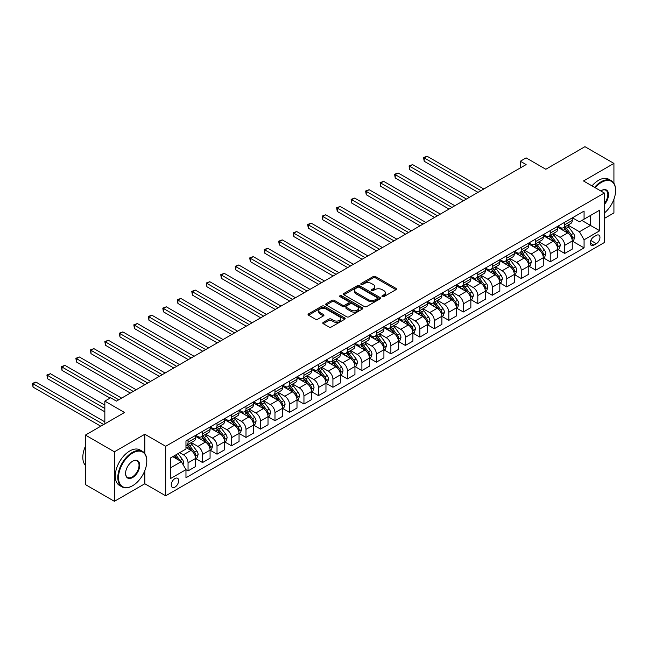 <?xml version="1.0" encoding="UTF-8"?>
<svg xmlns="http://www.w3.org/2000/svg" width="648" height="648" viewBox="0 0 648 648"><rect width="100%" height="100%" fill="white"/><g stroke="black" fill="none" stroke-linecap="round" stroke-linejoin="round"><path stroke-width="0.97" d="M382.271 296.654A1.126 0.648 0 0 0 383.867 296.654L395.952 289.672A1.612 0.931 0 0 0 396.422 289.016A1.612 0.931 0 0 0 395.952 288.36L375.476 276.534A1.612 0.931 0 0 0 373.199 276.534L361.114 283.516A1.126 0.648 0 0 0 360.782 283.978A1.126 0.648 0 0 0 361.114 284.432A1.126 0.648 0 0 0 362.702 284.432L364.265 283.532A5.152 2.973 0 0 1 371.547 283.532L373.256 284.521A5.152 2.973 0 0 1 374.763 286.619A5.152 2.973 0 0 1 373.256 288.725L371.693 289.624A1.126 0.648 0 0 0 371.361 290.085A1.126 0.648 0 0 0 371.693 290.547A1.126 0.648 0 0 0 373.28 290.547L374.852 289.64A5.152 2.973 0 0 1 382.126 289.64L383.835 290.628A5.152 2.973 0 0 1 385.341 292.726A5.152 2.973 0 0 1 383.835 294.832L382.271 295.731A1.126 0.648 0 0 0 381.939 296.193A1.126 0.648 0 0 0 382.271 296.654L382.271 295.731M174.952 487.102A5.249 3.029 120 0 0 178.378 482.476A5.249 3.029 120 0 0 177.576 478.273A5.249 3.029 120 0 0 174.952 478.54A5.249 3.029 120 0 0 171.526 483.157A5.249 3.029 120 0 0 172.336 487.361A5.249 3.029 120 0 0 174.952 487.102M323.255 322.38A1.612 0.931 0 0 0 322.785 323.036A1.612 0.931 0 0 0 323.255 323.692L329.006 327.013A1.612 0.931 0 0 0 331.274 327.013L344.704 319.262A1.612 0.931 0 0 0 345.173 318.605A1.612 0.931 0 0 0 344.704 317.949L324.227 306.123A1.612 0.931 0 0 0 321.951 306.123L308.529 313.875A1.612 0.931 0 0 0 308.051 314.531A1.612 0.931 0 0 0 308.529 315.187L315.463 319.197A1.612 0.931 0 0 0 317.739 319.197L323.482 315.876A1.612 0.931 0 0 0 323.959 315.22A1.612 0.931 0 0 0 323.482 314.564L320.047 312.579A4.301 2.487 0 0 1 318.784 310.821A4.301 2.487 0 0 1 321.44 308.529A4.301 2.487 0 0 1 326.13 309.064L339.609 316.848A4.301 2.487 0 0 1 340.872 318.605A4.301 2.487 0 0 1 338.216 320.898A4.301 2.487 0 0 1 333.526 320.363L331.274 319.067A1.612 0.931 0 0 0 329.006 319.067L323.255 322.38L323.255 323.692M613.923 183.287L613.923 163.409L584.942 146.683L545.827 169.266L526.127 157.885L520.328 161.231L526.127 164.576L116.429 401.12L110.63 397.775L104.838 401.12L104.838 423.865M144.82 453.519L144.82 434.241L114.396 451.802L85.423 435.075L124.538 412.493L104.838 401.12M144.82 434.241L165.686 446.286L604.357 193.015L604.357 242.53L165.686 495.801L165.686 446.286M613.923 163.409L583.5 180.97L604.357 193.015M364.379 306.585A1.612 0.931 0 0 0 366.655 306.585L380.084 298.833A1.612 0.931 0 0 0 380.554 298.177A1.612 0.931 0 0 0 380.084 297.521L359.608 285.703A1.612 0.931 0 0 0 357.332 285.703L343.902 293.447A1.612 0.931 0 0 0 343.432 294.103A1.612 0.931 0 0 0 343.902 294.767L364.379 306.585M340.427 296.897A1.126 0.648 0 0 1 341.577 297.051L341.577 295.715L362.394 307.735A1.612 0.931 0 0 1 362.864 308.391A1.612 0.931 0 0 1 362.394 309.047L348.964 316.799A1.612 0.931 0 0 1 346.696 316.799L326.211 304.973L326.211 303.661A1.612 0.931 0 0 0 325.742 304.317A1.612 0.931 0 0 0 326.211 304.973M326.211 303.661L331.962 300.348A1.612 0.931 0 0 1 334.238 300.348L342.541 305.143A1.612 0.931 0 0 0 344.817 305.143L348.624 302.94A1.612 0.931 0 0 0 349.094 302.284A1.612 0.931 0 0 0 348.624 301.628L339.981 296.638A1.126 0.648 0 0 1 339.649 296.176A1.126 0.648 0 0 1 340.346 295.577A1.126 0.648 0 0 1 341.577 295.715M114.396 451.802L114.396 501.317L85.423 484.591L85.423 435.075M604.357 218.441L613.923 212.925L613.923 199.236M596.363 235.37L593.811 236.844A5.079 2.932 120 0 0 590.49 241.323A5.079 2.932 120 0 0 591.268 245.398A5.079 2.932 120 0 0 593.811 245.147L596.363 243.672A5.079 2.932 120 0 0 599.684 239.193A5.079 2.932 120 0 0 598.898 235.119A5.079 2.932 120 0 0 596.363 235.37M572.427 217.809L579.442 221.859L584.075 219.178L584.075 211.086L185.968 440.932L185.968 449.024L170.319 458.063L170.319 478.67L185.968 469.638L185.968 477.73L584.075 247.884L584.075 239.792L579.442 231.757L567.915 225.107M584.075 219.178L599.724 210.146L599.724 230.753L584.075 239.792M114.396 501.317L144.82 483.756L165.686 495.801M520.328 161.231L520.328 167.921M581.872 220.45L590.45 225.407L590.45 215.501L599.724 210.146M579.442 231.757L590.45 225.407L599.724 230.753M170.319 467.961L181.327 461.611L172.749 456.654M185.968 469.703L188.05 470.91L188.05 462.81A6.553 3.783 -120 0 0 183.416 454.783L179.707 452.644M188.05 470.91L195.583 466.56L195.583 458.46A6.553 3.783 -120 0 0 190.949 450.433L185.968 447.557M195.761 458.63L202.541 462.542L202.541 454.45A6.553 3.783 -120 0 0 197.899 446.415L191.249 442.576M202.541 462.542L210.074 458.193L210.074 450.101A6.553 3.783 -120 0 0 205.432 442.066L195.583 436.379M210.244 450.263L217.023 454.183L217.023 446.083A6.553 3.783 -120 0 0 212.39 438.056L205.732 434.209M217.023 454.183L224.556 449.834L224.556 441.734A6.553 3.783 -120 0 0 219.923 433.706L210.074 428.02M224.734 441.904L231.514 445.816L231.514 437.716A6.553 3.783 -120 0 0 226.881 429.689L220.223 425.849M231.514 445.816L239.047 441.466L239.047 433.366A6.553 3.783 -120 0 0 234.414 425.339L224.556 419.653M239.217 433.536L245.997 437.449L245.997 429.357A6.553 3.783 -120 0 0 241.364 421.322L234.706 417.482M245.997 437.449L253.53 433.099L253.53 425.007A6.553 3.783 -120 0 0 248.897 416.98L239.047 411.286M253.708 425.177L260.488 429.089L260.488 420.989A6.553 3.783 -120 0 0 255.855 412.962L249.196 409.115M260.488 429.089L268.021 424.74L268.021 416.64A6.553 3.783 -120 0 0 263.388 408.613L253.53 402.926M268.191 416.81L274.979 420.722L274.979 412.63A6.553 3.783 -120 0 0 270.338 404.595L263.679 400.756M274.979 420.722L282.512 416.372L282.512 408.281A6.553 3.783 -120 0 0 277.871 400.245L268.021 394.559M282.682 408.443L289.462 412.363L289.462 404.263A6.553 3.783 -120 0 0 284.828 396.236L278.17 392.388M289.462 412.363L296.995 408.013L296.995 399.913A6.553 3.783 -120 0 0 292.361 391.886L282.512 386.2M297.173 400.083L303.953 403.996L303.953 395.896A6.553 3.783 -120 0 0 299.311 387.869L292.661 384.029M303.953 403.996L311.486 399.646L311.486 391.546A6.553 3.783 -120 0 0 306.844 383.519L296.995 377.833M311.656 391.716L318.435 395.628L318.435 387.536A6.553 3.783 -120 0 0 313.802 379.501L307.144 375.662M318.435 395.628L325.968 391.279L325.968 383.187A6.553 3.783 -120 0 0 321.335 375.151L311.486 369.465M326.147 383.349L332.926 387.269L332.926 379.169A6.553 3.783 -120 0 0 328.285 371.142L321.635 367.295M332.926 387.269L340.459 382.919L340.459 374.819A6.553 3.783 -120 0 0 335.818 366.792L325.968 361.106M340.629 374.99L347.409 378.902L347.409 370.81A6.553 3.783 -120 0 0 342.776 362.775L336.118 358.935M347.409 378.902L354.942 374.552L354.942 366.46A6.553 3.783 -120 0 0 350.309 358.425L340.459 352.739M355.12 366.622L361.9 370.535L361.9 362.443A6.553 3.783 -120 0 0 357.267 354.416L350.609 350.568M361.9 370.535L369.433 366.193L369.433 358.093A6.553 3.783 -120 0 0 364.8 350.066L354.942 344.372M369.603 358.263L376.383 362.175L376.383 354.075A6.553 3.783 -120 0 0 371.75 346.048L365.091 342.209M376.383 362.175L383.916 357.826L383.916 349.726A6.553 3.783 -120 0 0 379.283 341.699L369.433 336.012M384.094 349.896L390.874 353.808L390.874 345.716A6.553 3.783 -120 0 0 386.24 337.681L379.582 333.841M390.874 353.808L398.407 349.458L398.407 341.366A6.553 3.783 -120 0 0 393.773 333.331L383.916 327.645M398.577 341.528L405.365 345.449L405.365 337.349A6.553 3.783 -120 0 0 400.723 329.322L394.065 325.474M405.365 345.449L412.898 341.099L412.898 332.999A6.553 3.783 -120 0 0 408.256 324.972L398.407 319.286M413.068 333.169L419.847 337.082L419.847 328.981A6.553 3.783 -120 0 0 415.214 320.954L408.556 317.115M419.847 337.082L427.38 332.732L427.38 324.632A6.553 3.783 -120 0 0 422.747 316.605L412.898 310.919M427.559 324.802L434.338 328.714L434.338 320.622A6.553 3.783 -120 0 0 429.697 312.595L423.047 308.748M434.338 328.714L441.871 324.365L441.871 316.273A6.553 3.783 -120 0 0 437.23 308.246L427.38 302.551M442.041 316.443L448.821 320.355L448.821 312.255A6.553 3.783 -120 0 0 444.188 304.228L437.53 300.38M448.821 320.355L456.354 316.005L456.354 307.905A6.553 3.783 -120 0 0 451.721 299.878L441.871 294.192M456.532 308.075L463.312 311.988L463.312 303.896A6.553 3.783 -120 0 0 458.671 295.861L452.02 292.021M463.312 311.988L470.845 307.638L470.845 299.546A6.553 3.783 -120 0 0 466.204 291.511L456.354 285.825M471.015 299.708L477.795 303.629L477.795 295.529A6.553 3.783 -120 0 0 473.161 287.501L466.503 283.654M477.795 303.629L485.328 299.279L485.328 291.179A6.553 3.783 -120 0 0 480.695 283.152L470.845 277.466M485.506 291.349L492.286 295.261L492.286 287.161A6.553 3.783 -120 0 0 487.644 279.134L480.994 275.295M492.286 295.261L499.819 290.911L499.819 282.812A6.553 3.783 -120 0 0 495.185 274.784L485.328 269.098M499.989 282.982L506.768 286.894L506.768 278.802A6.553 3.783 -120 0 0 502.135 270.767L495.477 266.927M506.768 286.894L514.301 282.544L514.301 274.452A6.553 3.783 -120 0 0 509.668 266.425L499.819 260.731M514.48 274.614L521.259 278.535L521.259 270.435A6.553 3.783 -120 0 0 516.626 262.408L509.968 258.56M521.259 278.535L528.792 274.185L528.792 266.085A6.553 3.783 -120 0 0 524.159 258.058L514.301 252.372M528.962 266.255L535.742 270.167L535.742 262.076A6.553 3.783 -120 0 0 531.109 254.04L524.451 250.201M535.742 270.167L543.283 265.818L543.283 257.726A6.553 3.783 -120 0 0 538.642 249.691L528.792 244.004M543.453 257.888L550.233 261.808L550.233 253.708A6.553 3.783 -120 0 0 545.6 245.681L538.942 241.834M550.233 261.808L557.766 257.459L557.766 249.359A6.553 3.783 -120 0 0 553.133 241.331L543.283 235.637M557.944 249.529L564.724 253.441L564.724 245.341A6.553 3.783 -120 0 0 560.083 237.314L553.424 233.474M564.724 253.441L572.257 249.091L572.257 240.991A6.553 3.783 -120 0 0 567.616 232.964L557.766 227.278M557.944 226.176L560.083 227.408A6.553 3.783 -120 0 0 563.363 227.731A6.553 3.783 -120 0 0 564.724 224.734L564.724 222.256M543.453 234.536L545.6 235.775A6.553 3.783 -120 0 0 548.872 236.099A6.553 3.783 -120 0 0 550.233 233.102L550.233 230.623M528.962 242.903L531.109 244.142A6.553 3.783 -120 0 0 534.389 244.466A6.553 3.783 -120 0 0 535.742 241.461L535.742 238.991M514.48 251.262L516.626 252.501A6.553 3.783 -120 0 0 519.899 252.825A6.553 3.783 -120 0 0 521.259 249.828L521.259 247.35M499.989 259.629L502.135 260.869A6.553 3.783 -120 0 0 505.416 261.193A6.553 3.783 -120 0 0 506.768 258.188L506.768 255.717M485.506 267.997L487.644 269.228A6.553 3.783 -120 0 0 490.925 269.56A6.553 3.783 -120 0 0 492.286 266.555L492.286 264.076M471.015 276.356L473.161 277.595A6.553 3.783 -120 0 0 476.442 277.919A6.553 3.783 -120 0 0 477.795 274.922L477.795 272.444M456.532 284.723L458.671 285.962A6.553 3.783 -120 0 0 461.951 286.286A6.553 3.783 -120 0 0 463.312 283.281L463.312 280.811M442.041 293.082L444.188 294.322A6.553 3.783 -120 0 0 447.468 294.646A6.553 3.783 -120 0 0 448.821 291.649L448.821 289.17M427.559 301.45L429.697 302.689A6.553 3.783 -120 0 0 432.977 303.013A6.553 3.783 -120 0 0 434.338 300.008L434.338 297.537M413.068 309.817L415.214 311.056A6.553 3.783 -120 0 0 418.487 311.38A6.553 3.783 -120 0 0 419.847 308.375L419.847 305.897M398.577 318.176L400.723 319.415A6.553 3.783 -120 0 0 404.004 319.739A6.553 3.783 -120 0 0 405.365 316.742L405.365 314.264M384.094 326.543L386.24 327.783A6.553 3.783 -120 0 0 389.513 328.107A6.553 3.783 -120 0 0 390.874 325.102L390.874 322.631M369.603 334.911L371.75 336.142A6.553 3.783 -120 0 0 375.03 336.466A6.553 3.783 -120 0 0 376.383 333.469L376.383 330.99M355.12 343.27L357.267 344.509A6.553 3.783 -120 0 0 360.539 344.833A6.553 3.783 -120 0 0 361.9 341.836L361.9 339.358M340.629 351.637L342.776 352.877A6.553 3.783 -120 0 0 346.056 353.201A6.553 3.783 -120 0 0 347.409 350.195L347.409 347.717M326.147 359.996L328.285 361.236A6.553 3.783 -120 0 0 331.565 361.56A6.553 3.783 -120 0 0 332.926 358.563L332.926 356.084M311.656 368.364L313.802 369.603A6.553 3.783 -120 0 0 317.083 369.927A6.553 3.783 -120 0 0 318.435 366.922L318.435 364.451M297.173 376.731L299.311 377.962A6.553 3.783 -120 0 0 302.592 378.286A6.553 3.783 -120 0 0 303.953 375.289L303.953 372.811M282.682 385.09L284.828 386.329A6.553 3.783 -120 0 0 288.101 386.654A6.553 3.783 -120 0 0 289.462 383.656L289.462 381.178M268.191 393.458L270.338 394.697A6.553 3.783 -120 0 0 273.618 395.021A6.553 3.783 -120 0 0 274.979 392.016L274.979 389.545M253.708 401.817L255.855 403.056A6.553 3.783 -120 0 0 259.127 403.38A6.553 3.783 -120 0 0 260.488 400.383L260.488 397.904M239.217 410.184L241.364 411.423A6.553 3.783 -120 0 0 244.644 411.747A6.553 3.783 -120 0 0 245.997 408.742L245.997 406.272M224.734 418.551L226.881 419.783A6.553 3.783 -120 0 0 230.153 420.115A6.553 3.783 -120 0 0 231.514 417.11L231.514 414.631M210.244 426.911L212.39 428.15A6.553 3.783 -120 0 0 215.671 428.474A6.553 3.783 -120 0 0 217.023 425.477L217.023 422.998M195.761 435.278L197.899 436.517A6.553 3.783 -120 0 0 201.18 436.841A6.553 3.783 -120 0 0 202.541 433.836L202.541 431.365M572.427 241.161L584.075 247.884M563.363 227.731L570.896 223.39A6.553 3.783 -120 0 0 572.257 220.385L572.257 217.906M548.872 236.099L556.405 231.749A6.553 3.783 -120 0 0 557.766 228.752L557.766 226.274M534.389 244.466L541.922 240.116A6.553 3.783 -120 0 0 543.283 237.111L543.283 234.641M519.899 252.825L527.432 248.476A6.553 3.783 -120 0 0 528.792 245.479L528.792 243M505.416 261.193L512.949 256.843A6.553 3.783 -120 0 0 514.301 253.838L514.301 251.367M490.925 269.56L498.458 265.21A6.553 3.783 -120 0 0 499.819 262.205L499.819 259.726M476.442 277.919L483.975 273.569A6.553 3.783 -120 0 0 485.328 270.572L485.328 268.094M461.951 286.286L469.484 281.937A6.553 3.783 -120 0 0 470.845 278.932L470.845 276.461M447.468 294.646L455.001 290.296A6.553 3.783 -120 0 0 456.354 287.299L456.354 284.82M432.977 303.013L440.51 298.663A6.553 3.783 -120 0 0 441.871 295.658L441.871 293.188M418.487 311.38L426.02 307.031A6.553 3.783 -120 0 0 427.38 304.025L427.38 301.547M404.004 319.739L411.537 315.39A6.553 3.783 -120 0 0 412.898 312.393L412.898 309.914M389.513 328.107L397.046 323.757A6.553 3.783 -120 0 0 398.407 320.752L398.407 318.281M375.03 336.466L382.563 332.116A6.553 3.783 -120 0 0 383.916 329.119L383.916 326.641M360.539 344.833L368.072 340.484A6.553 3.783 -120 0 0 369.433 337.486L369.433 335.008M346.056 353.201L353.589 348.851A6.553 3.783 -120 0 0 354.942 345.846L354.942 343.367M331.565 361.56L339.098 357.21A6.553 3.783 -120 0 0 340.459 354.213L340.459 351.734M317.083 369.927L324.616 365.577A6.553 3.783 -120 0 0 325.968 362.572L325.968 360.102M302.592 378.286L310.125 373.945A6.553 3.783 -120 0 0 311.486 370.94L311.486 368.461M288.101 386.654L295.642 382.304A6.553 3.783 -120 0 0 296.995 379.307L296.995 376.828M273.618 395.021L281.151 390.671A6.553 3.783 -120 0 0 282.512 387.666L282.512 385.196M259.127 403.38L266.66 399.03A6.553 3.783 -120 0 0 268.021 396.033L268.021 393.555M244.644 411.747L252.177 407.398A6.553 3.783 -120 0 0 253.53 404.393L253.53 401.922M230.153 420.115L237.686 415.765A6.553 3.783 -120 0 0 239.047 412.76L239.047 410.281M215.671 428.474L223.204 424.124A6.553 3.783 -120 0 0 224.556 421.127L224.556 418.649M201.18 436.841L208.713 432.491A6.553 3.783 -120 0 0 210.074 429.486L210.074 427.016M185.968 445.468A6.553 3.783 -120 0 0 186.697 445.2L194.23 440.851A6.553 3.783 -120 0 0 195.583 437.854L195.583 435.375M186.697 445.2A6.553 3.783 -120 0 0 188.05 442.203L188.05 439.725M181.327 461.611L185.968 469.638M144.82 483.756L144.82 470.659M382.725 296.808L383.835 296.168A5.152 2.973 0 0 0 385.341 294.062L385.341 292.726M374.763 286.619L374.763 287.955A5.152 2.973 0 0 1 373.256 290.061L372.138 290.701M395.928 289.688L375.476 277.879A1.612 0.931 0 0 0 373.199 277.879L361.56 284.594M380.06 298.85L359.608 287.04A1.612 0.931 0 0 0 357.332 287.04L343.926 294.775M377.241 298.639A1.126 0.648 0 0 0 377.565 298.177A1.126 0.648 0 0 0 377.241 297.716L359.259 287.339A1.126 0.648 0 0 0 357.672 287.339L356.019 288.295A5.152 2.973 0 0 0 354.513 290.393A5.152 2.973 0 0 0 356.019 292.499L368.307 299.595A5.152 2.973 0 0 0 375.589 299.595L377.241 298.639L377.241 299.975A1.126 0.648 0 0 0 377.565 299.514L377.565 298.177M354.513 290.393L354.513 291.738A5.152 2.973 0 0 0 356.019 293.836L356.019 292.499M377.241 299.975L375.589 300.931A5.152 2.973 0 0 1 368.307 300.931L356.019 293.836M326.236 304.989L331.962 301.685L331.962 300.348M349.094 302.284L349.094 303.62A1.612 0.931 0 0 1 348.624 304.276L344.817 306.48A1.612 0.931 0 0 1 342.541 306.48L334.238 301.685A1.612 0.931 0 0 0 331.962 301.685M341.577 297.051L362.37 309.064M351.159 310.117A4.301 2.487 0 0 0 355.849 310.651A4.301 2.487 0 0 0 358.506 308.359A4.301 2.487 0 0 0 357.242 306.601L352.496 303.863A1.612 0.931 0 0 0 350.22 303.863L346.405 306.059A1.612 0.931 0 0 0 345.935 306.715A1.612 0.931 0 0 0 346.405 307.371L351.159 310.117L351.159 311.453A4.301 2.487 0 0 0 355.849 311.996A4.301 2.487 0 0 0 358.506 309.695L358.506 308.359M345.935 306.715L345.935 308.059A1.612 0.931 0 0 0 346.405 308.715L346.405 307.371M351.159 311.453L346.405 308.715M340.872 318.605L340.872 319.942A4.301 2.487 0 0 1 338.216 322.242A4.301 2.487 0 0 1 333.526 321.7L331.274 320.404A1.612 0.931 0 0 0 329.006 320.404L323.279 323.708M318.784 310.821L318.784 312.158A4.301 2.487 0 0 0 320.047 313.916L320.047 312.579M323.465 315.892L320.047 313.916M344.704 317.949L344.704 319.262L324.227 307.468A1.612 0.931 0 0 0 321.951 307.468L308.545 315.203M572.257 241.259L573.642 240.457L574.8 237.111A4.342 2.511 -120 0 0 573.415 233.418L568.685 227.092A12.539 7.241 -120 0 0 567.316 225.455M562.602 230.072A12.539 7.241 -120 0 0 560.034 227.383M571.86 238.602L572.459 237.298A4.342 2.511 -120 0 0 571.212 234.689L566.482 228.363A12.539 7.241 -120 0 0 565.113 226.727M563.946 227.399A10.409 6.01 60 0 1 565.655 229.343L569.657 234.689M483.821 189.005L427.089 156.249L424.197 157.918L424.197 161.271L478.03 192.351M563.72 227.529A12.539 7.241 60 0 1 565.088 229.165L568.239 233.369M424.197 161.271L423.557 157.553L480.929 190.674M423.557 157.553L427.089 156.249M557.766 249.626L559.159 248.824L560.317 245.479A4.342 2.511 -120 0 0 558.932 241.777L554.194 235.459A12.539 7.241 -120 0 0 552.825 233.815M548.119 238.432A12.539 7.241 -120 0 0 545.551 235.751M557.369 246.969L557.969 245.665A4.342 2.511 -120 0 0 556.729 243.049L551.991 236.731A12.539 7.241 -120 0 0 550.622 235.086M549.455 235.767A10.409 6.01 60 0 1 551.165 237.703L555.174 243.057M469.338 197.365L412.606 164.616L409.706 166.285L409.706 169.63L463.539 200.71M549.237 235.896A12.539 7.241 60 0 1 550.606 237.533L553.748 241.736M409.706 169.63L409.066 165.92L466.439 199.041M409.066 165.92L412.606 164.616M543.283 257.993L544.668 257.191L545.827 253.838A4.342 2.511 -120 0 0 544.442 250.144L539.711 243.818A12.539 7.241 -120 0 0 538.342 242.182M533.628 246.799A12.539 7.241 -120 0 0 531.06 244.11M542.886 255.328L543.486 254.024A4.342 2.511 -120 0 0 542.238 251.416L537.508 245.09A12.539 7.241 -120 0 0 536.139 243.454M534.973 244.126A10.409 6.01 60 0 1 536.682 246.07L540.683 251.416M454.847 205.732L398.115 172.976L395.223 174.652L395.223 177.998L449.056 209.077M534.746 244.256A12.539 7.241 60 0 1 536.115 245.892L539.266 250.096M395.223 177.998L394.583 174.28L451.948 207.401M394.583 174.28L398.115 172.976M528.792 266.352L530.186 265.55L531.344 262.205A4.342 2.511 -120 0 0 529.959 258.503L525.22 252.185A12.539 7.241 -120 0 0 523.851 250.549M519.145 255.158A12.539 7.241 -120 0 0 516.577 252.477M528.395 263.696L528.995 262.391A4.342 2.511 -120 0 0 527.755 259.775L523.017 253.457A12.539 7.241 -120 0 0 521.648 251.821M520.482 252.493A10.409 6.01 60 0 1 522.191 254.437L526.2 259.783M440.365 214.091L383.632 181.343L380.732 183.011L380.732 186.357L434.565 217.445M520.255 252.623A12.539 7.241 60 0 1 521.624 254.259L524.775 258.463M380.732 186.357L380.093 182.647L437.465 215.768M380.093 182.647L383.632 181.343M514.301 274.72L515.695 273.918L516.853 270.572A4.342 2.511 -120 0 0 515.468 266.871L510.729 260.553A12.539 7.241 -120 0 0 509.36 258.908M504.654 263.525A12.539 7.241 -120 0 0 502.087 260.836M513.913 272.055L514.512 270.759A4.342 2.511 -120 0 0 513.265 268.142L508.534 261.824A12.539 7.241 -120 0 0 507.165 260.18M505.999 260.852A10.409 6.01 60 0 1 507.708 262.796L511.709 268.151M425.874 222.458L369.141 189.702L366.242 191.379L366.242 194.724L420.082 225.804M505.772 260.982A12.539 7.241 60 0 1 507.141 262.626L510.292 266.83M366.242 194.724L365.61 191.014L422.974 224.135M365.61 191.014L369.141 189.702M604.357 213.014A19.999 11.543 120 0 0 615.6 190.544A19.999 11.543 120 0 0 601.457 182.38A19.999 11.543 120 0 0 595.172 187.709M594.564 187.361A20.485 11.826 -60 0 1 601.109 181.772A20.485 11.826 -60 0 1 611.356 180.76A20.485 11.826 -60 0 1 615.6 190.139A20.485 11.826 -60 0 1 615.6 190.342M600.793 190.958A9.995 5.775 -60 0 1 601.457 190.544L601.457 190.544A9.995 5.775 -60 0 1 608.375 193.007A9.995 5.775 -60 0 1 604.357 204.476M592.013 185.887A20.485 11.826 -60 0 1 598.566 180.306A20.485 11.826 -60 0 1 608.804 179.285L611.356 180.76M604.357 203.432A9.509 5.492 120 0 0 605.864 190.269A9.509 5.492 120 0 0 601.287 190.642M132.305 485.895L132.654 485.692A19.999 11.543 120 0 0 146.788 461.206A19.999 11.543 120 0 0 132.654 453.041A19.999 11.543 120 0 0 118.511 477.536A19.999 11.543 120 0 0 132.654 485.692L132.305 485.895A20.485 11.826 -60 0 1 122.059 486.915A20.485 11.826 -60 0 1 118.916 470.497A20.485 11.826 -60 0 1 132.305 452.442A20.485 11.826 -60 0 1 142.552 451.421A20.485 11.826 -60 0 1 146.788 460.801A20.485 11.826 -60 0 1 146.788 461.003M132.654 477.536A9.995 5.775 -60 0 1 125.582 473.453A9.995 5.775 -60 0 1 132.654 461.206L132.654 461.206A9.995 5.775 -60 0 1 139.725 465.288A9.995 5.775 -60 0 1 132.654 477.536M125.582 473.243A9.509 5.492 120 0 0 127.551 477.398A9.509 5.492 120 0 0 132.305 476.928A9.509 5.492 120 0 0 138.518 468.553A9.509 5.492 120 0 0 137.06 460.939A9.509 5.492 120 0 0 132.476 461.311M122.059 486.915L119.507 485.441A20.485 11.826 -60 0 1 116.373 469.022A20.485 11.826 -60 0 1 129.754 450.968A20.485 11.826 -60 0 1 140 449.955L142.552 451.421M85.423 465.394A20.485 11.826 -60 0 1 85.423 446.245M499.819 283.079L501.212 282.277L502.37 278.932A4.342 2.511 -120 0 0 500.977 275.238L496.247 268.912A12.539 7.241 -120 0 0 494.878 267.276M490.163 271.893A12.539 7.241 -120 0 0 487.604 269.204M499.422 280.422L500.021 279.118A4.342 2.511 -120 0 0 498.782 276.51L494.043 270.184A12.539 7.241 -120 0 0 492.674 268.547M491.508 269.22A10.409 6.01 60 0 1 493.217 271.164L497.227 276.51M411.383 230.826L354.659 198.069L351.759 199.746L351.759 203.091L405.591 234.171M491.281 269.349A12.539 7.241 60 0 1 492.65 270.986L495.801 275.189M351.759 203.091L351.119 199.373L408.491 232.494M351.119 199.373L354.659 198.069M485.328 291.446L486.721 290.644L487.879 287.299A4.342 2.511 -120 0 0 486.494 283.597L481.756 277.279A12.539 7.241 -120 0 0 480.387 275.643M475.681 280.252A12.539 7.241 -120 0 0 473.113 277.571M484.931 288.789L485.538 287.485A4.342 2.511 -120 0 0 484.291 284.869L479.552 278.551A12.539 7.241 -120 0 0 478.192 276.915M477.017 277.587A10.409 6.01 60 0 1 478.726 279.523L482.736 284.877M396.9 239.185L340.168 206.437L337.268 208.105L337.268 211.451L391.109 242.53M476.798 277.717A12.539 7.241 60 0 1 478.167 279.353L481.31 283.557M337.268 211.451L336.636 207.741L394 240.862M336.636 207.741L340.168 206.437M470.845 299.813L472.23 299.012L473.388 295.658A4.342 2.511 -120 0 0 472.003 291.964L467.273 285.638A12.539 7.241 -120 0 0 465.904 284.002M461.19 288.619A12.539 7.241 -120 0 0 458.622 285.93M470.448 297.149L471.047 295.844A4.342 2.511 -120 0 0 469.808 293.236L465.07 286.91A12.539 7.241 -120 0 0 463.701 285.274M462.534 285.946A10.409 6.01 60 0 1 464.243 287.89L468.253 293.244M382.409 247.552L325.677 214.796L322.785 216.473L322.785 219.818L376.618 250.898M462.308 286.076A12.539 7.241 60 0 1 463.676 287.72L466.827 291.916M322.785 219.818L322.145 216.1L379.517 249.221M322.145 216.1L325.677 214.796M456.354 308.173L457.747 307.371L458.906 304.025A4.342 2.511 -120 0 0 457.52 300.324L452.782 294.006A12.539 7.241 -120 0 0 451.413 292.37M446.707 296.986A12.539 7.241 -120 0 0 444.139 294.297M455.957 305.516L456.557 304.212A4.342 2.511 -120 0 0 455.317 301.595L450.579 295.277A12.539 7.241 -120 0 0 449.21 293.641M448.043 294.314A10.409 6.01 60 0 1 449.753 296.257L453.762 301.604M367.926 255.919L311.194 223.163L308.294 224.832L308.294 228.177L362.127 259.265M447.825 294.443A12.539 7.241 60 0 1 449.194 296.079L452.336 300.283M308.294 228.177L307.662 224.467L365.026 257.588M307.662 224.467L311.194 223.163M441.871 316.54L443.256 315.738L444.415 312.393A4.342 2.511 -120 0 0 443.03 308.691L438.299 302.373A12.539 7.241 -120 0 0 436.93 300.729M432.216 305.346A12.539 7.241 -120 0 0 429.648 302.656M441.474 313.875L442.074 312.579A4.342 2.511 -120 0 0 440.826 309.963L436.096 303.645A12.539 7.241 -120 0 0 434.727 302M433.561 302.681A10.409 6.01 60 0 1 435.27 304.617L439.271 309.971M353.435 264.279L296.703 231.522L293.811 233.199L293.811 236.544L347.644 267.624M433.334 302.802A12.539 7.241 60 0 1 434.703 304.447L437.854 308.651M293.811 236.544L293.171 232.835L350.544 265.955M293.171 232.835L296.703 231.522M427.38 324.907L428.774 324.097L429.932 320.752A4.342 2.511 -120 0 0 428.547 317.058L423.808 310.732A12.539 7.241 -120 0 0 422.439 309.096M417.733 313.713A12.539 7.241 -120 0 0 415.166 311.024M426.983 322.242L427.583 320.938A4.342 2.511 -120 0 0 426.344 318.33L421.605 312.004A12.539 7.241 -120 0 0 420.236 310.368M419.07 311.04A10.409 6.01 60 0 1 420.779 312.984L424.788 318.33M338.953 272.646L282.22 239.89L279.32 241.566L279.32 244.912L333.153 275.991M418.851 311.17A12.539 7.241 60 0 1 420.22 312.806L423.363 317.01M279.32 244.912L278.681 241.194L336.053 274.315M278.681 241.194L282.22 239.89M412.898 333.266L414.283 332.464L415.441 329.119A4.342 2.511 -120 0 0 414.056 325.418L409.325 319.1A12.539 7.241 -120 0 0 407.957 317.463M403.242 322.072A12.539 7.241 -120 0 0 400.675 319.391M412.501 330.61L413.1 329.306A4.342 2.511 -120 0 0 411.853 326.689L407.122 320.371A12.539 7.241 -120 0 0 405.753 318.735M404.587 319.407A10.409 6.01 60 0 1 406.296 321.351L410.297 326.697M324.462 281.005L267.729 248.257L264.838 249.926L264.838 253.271L318.67 284.351M404.36 319.537A12.539 7.241 60 0 1 405.729 321.173L408.88 325.377M264.838 253.271L264.198 249.561L321.562 282.682M264.198 249.561L267.729 248.257M398.407 341.634L399.8 340.832L400.958 337.486A4.342 2.511 -120 0 0 399.573 333.785L394.834 327.467A12.539 7.241 -120 0 0 393.466 325.823M388.76 330.44A12.539 7.241 -120 0 0 386.192 327.75M398.01 338.969L398.609 337.665A4.342 2.511 -120 0 0 397.37 335.057L392.631 328.73A12.539 7.241 -120 0 0 391.262 327.094M390.096 327.767A10.409 6.01 60 0 1 391.805 329.711L395.815 335.065M309.979 289.373L253.246 256.616L250.347 258.293L250.347 261.638L304.179 292.718M389.877 327.896A12.539 7.241 60 0 1 391.238 329.54L394.389 333.736M250.347 261.638L249.707 257.92L307.079 291.049M249.707 257.92L253.246 256.616M383.916 349.993L385.309 349.191L386.467 345.846A4.342 2.511 -120 0 0 385.082 342.152L380.344 335.826A12.539 7.241 -120 0 0 378.983 334.19M374.269 338.807A12.539 7.241 -120 0 0 371.701 336.118M383.527 347.336L384.126 346.032A4.342 2.511 -120 0 0 382.879 343.424L378.149 337.098A12.539 7.241 -120 0 0 376.78 335.462M375.613 336.134A10.409 6.01 60 0 1 377.322 338.078L381.324 343.424M295.488 297.74L238.756 264.983L235.856 266.652L235.856 269.997L289.697 301.085M375.386 336.263A12.539 7.241 60 0 1 376.755 337.9L379.906 342.104M235.856 269.997L235.224 266.288L292.588 299.408M235.224 266.288L238.756 264.983M369.433 358.36L370.826 357.558L371.984 354.213A4.342 2.511 -120 0 0 370.599 350.511L365.861 344.193A12.539 7.241 -120 0 0 364.492 342.549M359.786 347.166A12.539 7.241 -120 0 0 357.218 344.485M369.036 355.703L369.635 354.399A4.342 2.511 -120 0 0 368.396 351.783L363.658 345.465A12.539 7.241 -120 0 0 362.289 343.821M361.122 344.501A10.409 6.01 60 0 1 362.831 346.437L366.841 351.791M281.005 306.099L224.273 273.351L221.373 275.019L221.373 278.365L275.206 309.444M360.896 344.631A12.539 7.241 60 0 1 362.264 346.267L365.415 350.471M221.373 278.365L220.733 274.655L278.105 307.776M220.733 274.655L224.273 273.351M354.942 366.728L356.335 365.918L357.494 362.572A4.342 2.511 -120 0 0 356.108 358.879L351.37 352.553A12.539 7.241 -120 0 0 350.001 350.916M345.295 355.533A12.539 7.241 -120 0 0 342.727 352.844M354.545 364.063L355.153 362.759A4.342 2.511 -120 0 0 353.905 360.15L349.167 353.824A12.539 7.241 -120 0 0 347.806 352.188M346.639 352.86A10.409 6.01 60 0 1 348.341 354.804L352.35 360.15M266.514 314.466L209.782 281.71L206.882 283.387L206.882 286.732L260.723 317.812M346.413 352.99A12.539 7.241 60 0 1 347.782 354.626L350.924 358.83M206.882 286.732L206.25 283.014L263.615 316.135M206.25 283.014L209.782 281.71M340.459 375.087L341.844 374.285L343.011 370.94A4.342 2.511 -120 0 0 341.618 367.238L336.887 360.92A12.539 7.241 -120 0 0 335.518 359.284M330.804 363.893A12.539 7.241 -120 0 0 328.244 361.211M340.062 372.43L340.662 371.126A4.342 2.511 -120 0 0 339.422 368.51L334.684 362.192A12.539 7.241 -120 0 0 333.315 360.555M332.149 361.228A10.409 6.01 60 0 1 333.858 363.172L337.867 368.518M252.023 322.826L195.291 290.077L192.399 291.746L192.399 295.091L246.232 326.171M331.922 361.357A12.539 7.241 60 0 1 333.291 362.993L336.442 367.197M192.399 295.091L191.759 291.381L249.132 324.502M191.759 291.381L195.291 290.077M325.968 383.454L327.361 382.652L328.52 379.307A4.342 2.511 -120 0 0 327.135 375.605L322.396 369.287A12.539 7.241 -120 0 0 321.027 367.643M316.321 372.26A12.539 7.241 -120 0 0 313.754 369.571M325.571 380.789L326.171 379.485A4.342 2.511 -120 0 0 324.932 376.877L320.193 370.559A12.539 7.241 -120 0 0 318.824 368.915M317.658 369.587A10.409 6.01 60 0 1 319.367 371.531L323.376 376.885M237.541 331.193L180.808 298.436L177.908 300.113L177.908 303.458L231.741 334.538M317.439 369.716A12.539 7.241 60 0 1 318.808 371.361L321.951 375.565M177.908 303.458L177.277 299.741L234.641 332.87M177.277 299.741L180.808 298.436M311.486 391.813L312.871 391.011L314.029 387.666A4.342 2.511 -120 0 0 312.644 383.972L307.913 377.646A12.539 7.241 -120 0 0 306.545 376.01M301.83 380.627A12.539 7.241 -120 0 0 299.263 377.938M311.089 389.156L311.688 387.852A4.342 2.511 -120 0 0 310.441 385.244L305.71 378.918A12.539 7.241 -120 0 0 304.341 377.282M303.175 377.954A10.409 6.01 60 0 1 304.884 379.898L308.894 385.244M223.05 339.56L166.317 306.804L163.426 308.472L163.426 311.826L217.258 342.905M302.948 378.084A12.539 7.241 60 0 1 304.317 379.72L307.468 383.924M163.426 311.826L162.786 308.108L220.158 341.229M162.786 308.108L166.317 306.804M296.995 400.181L298.388 399.379L299.546 396.033A4.342 2.511 -120 0 0 298.161 392.332L293.423 386.014A12.539 7.241 -120 0 0 292.054 384.377M287.348 388.986A12.539 7.241 -120 0 0 284.78 386.305M296.598 397.524L297.197 396.22A4.342 2.511 -120 0 0 295.958 393.603L291.219 387.285A12.539 7.241 -120 0 0 289.85 385.641M288.684 386.321A10.409 6.01 60 0 1 290.393 388.257L294.403 393.611M208.567 347.919L151.834 315.171L148.935 316.84L148.935 320.185L202.767 351.265M288.465 386.451A12.539 7.241 60 0 1 289.834 388.087L292.977 392.291M148.935 320.185L148.295 316.475L205.667 349.596M148.295 316.475L151.834 315.171M282.512 408.548L283.897 407.746L285.055 404.393A4.342 2.511 -120 0 0 283.67 400.699L278.94 394.373A12.539 7.241 -120 0 0 277.571 392.737M272.857 397.354A12.539 7.241 -120 0 0 270.289 394.664M282.115 405.883L282.714 404.579A4.342 2.511 -120 0 0 281.467 401.971L276.736 395.644A12.539 7.241 -120 0 0 275.368 394.008M274.201 394.681A10.409 6.01 60 0 1 275.91 396.625L279.912 401.971M194.076 356.287L137.344 323.53L134.452 325.207L134.452 328.552L188.285 359.632M273.974 394.81A12.539 7.241 60 0 1 275.343 396.446L278.494 400.65M134.452 328.552L133.812 324.834L191.176 357.955M133.812 324.834L137.344 323.53M268.021 416.907L269.414 416.105L270.572 412.76A4.342 2.511 -120 0 0 269.187 409.058L264.449 402.74A12.539 7.241 -120 0 0 263.08 401.104M258.374 405.721A12.539 7.241 -120 0 0 255.806 403.032M267.624 414.25L268.223 412.946A4.342 2.511 -120 0 0 266.984 410.33L262.246 404.012A12.539 7.241 -120 0 0 260.877 402.376M259.71 403.048A10.409 6.01 60 0 1 261.419 404.992L265.429 410.338M179.593 364.646L122.861 331.898L119.961 333.566L119.961 336.911L173.794 367.999M259.492 403.178A12.539 7.241 60 0 1 260.852 404.814L264.003 409.018M119.961 336.911L119.321 333.202L176.693 366.323M119.321 333.202L122.861 331.898M253.53 425.274L254.923 424.472L256.082 421.127A4.342 2.511 -120 0 0 254.696 417.425L249.958 411.107A12.539 7.241 -120 0 0 248.597 409.463M243.883 414.08A12.539 7.241 -120 0 0 241.315 411.391M253.141 422.609L253.741 421.313A4.342 2.511 -120 0 0 252.493 418.697L247.763 412.379A12.539 7.241 -120 0 0 246.394 410.735M245.228 411.407A10.409 6.01 60 0 1 246.937 413.351L250.938 418.705M165.102 373.013L108.37 340.257L105.47 341.933L105.47 345.279L159.311 376.358M245.001 411.537A12.539 7.241 60 0 1 246.37 413.181L249.521 417.385M105.47 345.279L104.838 341.569L162.203 374.69M104.838 341.569L108.37 340.257M239.047 433.642L240.44 432.832L241.599 429.486A4.342 2.511 -120 0 0 240.214 425.793L235.475 419.467A12.539 7.241 -120 0 0 234.106 417.83M229.4 422.447A12.539 7.241 -120 0 0 226.832 419.758M238.65 430.977L239.25 429.673A4.342 2.511 -120 0 0 238.01 427.064L233.272 420.738A12.539 7.241 -120 0 0 231.903 419.102M230.737 419.774A10.409 6.01 60 0 1 232.446 421.718L236.455 427.064M150.619 381.38L93.887 348.624L90.987 350.301L90.987 353.646L144.82 384.726M230.51 419.904A12.539 7.241 60 0 1 231.879 421.54L235.03 425.744M90.987 353.646L90.347 349.928L147.72 383.049M90.347 349.928L93.887 348.624M224.556 442.001L225.95 441.199L227.108 437.854A4.342 2.511 -120 0 0 225.723 434.152L220.984 427.834A12.539 7.241 -120 0 0 219.615 426.198M214.909 430.807A12.539 7.241 -120 0 0 212.341 428.125M224.168 439.344L224.767 438.04A4.342 2.511 -120 0 0 223.519 435.424L218.781 429.106A12.539 7.241 -120 0 0 217.42 427.469M216.254 428.142A10.409 6.01 60 0 1 217.955 430.078L221.964 435.432M136.129 389.74L79.396 356.991L76.496 358.66L76.496 362.005L130.337 393.085M216.027 428.271A12.539 7.241 60 0 1 217.396 429.908L220.539 434.111M76.496 362.005L75.865 358.295L133.229 391.416M75.865 358.295L79.396 356.991M210.074 450.368L211.467 449.566L212.625 446.221A4.342 2.511 -120 0 0 211.232 442.519L206.501 436.193A12.539 7.241 -120 0 0 205.133 434.557M200.418 439.174A12.539 7.241 -120 0 0 197.859 436.485M209.677 447.703L210.276 446.399A4.342 2.511 -120 0 0 209.037 443.791L204.298 437.465A12.539 7.241 -120 0 0 202.929 435.829M201.763 436.501A10.409 6.01 60 0 1 203.472 438.445L207.481 443.799M121.638 398.107L64.913 365.351L62.014 367.027L62.014 370.373L110.055 398.107M201.536 436.63A12.539 7.241 60 0 1 202.905 438.275L206.056 442.471M62.014 370.373L61.374 366.655L118.746 399.776M61.374 366.655L64.913 365.351M195.583 458.727L196.976 457.925L198.134 454.58A4.342 2.511 -120 0 0 196.749 450.887L192.011 444.56A12.539 7.241 -120 0 0 190.642 442.924M195.186 456.07L195.785 454.766A4.342 2.511 -120 0 0 194.546 452.15L189.807 445.832A12.539 7.241 -120 0 0 188.438 444.196M187.272 444.868A10.409 6.01 60 0 1 188.981 446.812L192.991 452.158M104.838 405.13L50.423 373.718L47.523 375.386L47.523 378.732L104.838 411.82M187.053 444.998A12.539 7.241 60 0 1 188.422 446.634L191.565 450.838M47.523 378.732L46.891 375.022L104.838 408.475M46.891 375.022L50.423 373.718M183.068 464.616L183.643 462.947A4.342 2.511 -120 0 0 182.258 459.246L178.038 453.608M104.838 421.864L35.932 382.077L33.04 383.754L33.04 387.099L100.78 426.214M180.452 461.101A4.342 2.511 -120 0 0 180.055 460.517L175.835 454.88M174.741 455.504L177.779 459.562M174.442 455.682L177.017 459.116M33.04 387.099L32.4 383.389L103.68 424.537M32.4 383.389L35.932 382.077M183.416 454.783L190.949 450.433M197.899 446.415L205.432 442.066M212.39 438.056L219.923 433.706M226.881 429.689L234.414 425.339M241.364 421.322L248.897 416.98M255.855 412.962L263.388 408.613M270.338 404.595L277.871 400.245M284.828 396.236L292.361 391.886M299.311 387.869L306.844 383.519M313.802 379.501L321.335 375.151M328.285 371.142L335.818 366.792M342.776 362.775L350.309 358.425M357.267 354.416L364.8 350.066M371.75 346.048L379.283 341.699M386.24 337.681L393.773 333.331M400.723 329.322L408.256 324.972M415.214 320.954L422.747 316.605M429.697 312.595L437.23 308.246M444.188 304.228L451.721 299.878M458.671 295.861L466.204 291.511M473.161 287.501L480.695 283.152M487.644 279.134L495.185 274.784M502.135 270.767L509.668 266.425M516.626 262.408L524.159 258.058M531.109 254.04L538.642 249.691M545.6 245.681L553.133 241.331M560.083 237.314L567.616 232.964M564.724 224.734L572.257 220.385M564.724 245.341L572.257 240.991M550.233 253.708L557.766 249.359M550.233 233.102L557.766 228.752M535.742 262.076L543.283 257.726M535.742 241.461L543.283 237.111M521.259 270.435L528.792 266.085M521.259 249.828L528.792 245.479M506.768 278.802L514.301 274.452M506.768 258.188L514.301 253.838M492.286 287.161L499.819 282.812M492.286 266.555L499.819 262.205M477.795 295.529L485.328 291.179M477.795 274.922L485.328 270.572M463.312 303.896L470.845 299.546M463.312 283.281L470.845 278.932M448.821 312.255L456.354 307.905M448.821 291.649L456.354 287.299M434.338 320.622L441.871 316.273M434.338 300.008L441.871 295.658M419.847 328.981L427.38 324.632M419.847 308.375L427.38 304.025M405.365 337.349L412.898 332.999M405.365 316.742L412.898 312.393M390.874 345.716L398.407 341.366M390.874 325.102L398.407 320.752M376.383 354.075L383.916 349.726M376.383 333.469L383.916 329.119M361.9 362.443L369.433 358.093M361.9 341.836L369.433 337.486M347.409 370.81L354.942 366.46M347.409 350.195L354.942 345.846M332.926 379.169L340.459 374.819M332.926 358.563L340.459 354.213M318.435 387.536L325.968 383.187M318.435 366.922L325.968 362.572M303.953 395.896L311.486 391.546M303.953 375.289L311.486 370.94M289.462 404.263L296.995 399.913M289.462 383.656L296.995 379.307M274.979 412.63L282.512 408.281M274.979 392.016L282.512 387.666M260.488 420.989L268.021 416.64M260.488 400.383L268.021 396.033M245.997 429.357L253.53 425.007M245.997 408.742L253.53 404.393M231.514 437.716L239.047 433.366M231.514 417.11L239.047 412.76M217.023 446.083L224.556 441.734M217.023 425.477L224.556 421.127M202.541 454.45L210.074 450.101M202.541 433.836L210.074 429.486M188.05 462.81L195.583 458.46M188.05 442.203L195.583 437.854M590.806 240.465L596.363 243.672M590.215 243.065L593.811 245.147M383.835 296.168L383.835 294.832M371.693 290.547L371.693 289.624M373.256 290.061L373.256 288.725M361.114 284.432L361.114 283.516M373.199 277.879L373.199 276.534M375.476 277.879L375.476 276.534M395.952 289.672L395.952 288.36M343.902 294.767L343.902 293.447M357.332 287.04L357.332 285.703M359.608 287.04L359.608 285.703M380.084 298.833L380.084 297.521M368.307 300.931L368.307 299.595M375.589 300.931L375.589 299.595M334.238 301.685L334.238 300.348M342.541 306.48L342.541 305.143M344.817 306.48L344.817 305.143M348.624 304.276L348.624 302.94M362.394 309.047L362.394 307.735M329.006 320.404L329.006 319.067M331.274 320.404L331.274 319.067M333.526 321.7L333.526 320.363M323.482 315.876L323.482 314.564M308.529 315.187L308.529 313.875M321.951 307.468L321.951 306.123M324.227 307.468L324.227 306.123M571.933 238.837L574.776 237.2M566.482 228.363L568.685 227.092M563.063 230.34L565.088 229.165M571.212 234.689L573.415 233.418M570.872 236.382L572.459 237.298M557.442 247.204L560.285 245.56M551.991 236.731L554.194 235.459M548.581 238.699L550.606 237.533M556.729 243.049L558.932 241.777M556.381 244.75L557.969 245.665M542.951 255.571L545.802 253.927M537.508 245.09L539.711 243.818M534.09 247.066L536.115 245.892M542.238 251.416L544.442 250.144M541.898 253.109L543.486 254.024M528.468 263.93L531.311 262.286M523.017 253.457L525.22 252.185M519.607 255.425L521.624 254.259M527.755 259.775L529.959 258.503M527.407 261.476L528.995 262.391M513.977 272.298L516.829 270.653M508.534 261.824L510.729 260.553M505.116 263.793L507.141 262.626M513.265 268.142L515.468 266.871M512.924 269.835L514.512 270.759M499.495 280.657L502.338 279.021M494.043 270.184L496.247 268.912M490.625 272.16L492.65 270.986M498.782 276.51L500.977 275.238M498.434 278.203L500.021 279.118M485.004 289.024L487.855 287.38M479.552 278.551L481.756 277.279M476.142 280.519L478.167 279.353M484.291 284.869L486.494 283.597M483.951 286.57L485.538 287.485M470.521 297.392L473.364 295.747M465.07 286.91L467.273 285.638M461.651 288.887L463.676 287.72M469.808 293.236L472.003 291.964M469.46 294.929L471.047 295.844M456.03 305.751L458.873 304.106M450.579 295.277L452.782 294.006M447.169 297.246L449.194 296.079M455.317 301.595L457.52 300.324M454.969 303.296L456.557 304.212M441.547 314.118L444.39 312.474M436.096 303.645L438.299 302.373M432.678 305.613L434.703 304.447M440.826 309.963L443.03 308.691M440.486 311.656L442.074 312.579M427.056 322.477L429.899 320.841M421.605 312.004L423.808 310.732M418.195 313.98L420.22 312.806M426.344 318.33L428.547 317.058M425.995 320.023L427.583 320.938M412.574 330.845L415.417 329.2M407.122 320.371L409.325 319.1M403.704 322.339L405.729 321.173M411.853 326.689L414.056 325.418M411.512 328.39L413.1 329.306M398.083 339.212L400.926 337.567M392.631 328.73L394.834 327.467M389.221 330.707L391.238 329.54M397.37 335.057L399.573 333.785M397.022 336.749L398.609 337.665M383.592 347.571L386.443 345.935M378.149 337.098L380.344 335.826M374.73 339.066L376.755 337.9M382.879 343.424L385.082 342.152M382.539 345.117L384.126 346.032M369.109 355.938L371.952 354.294M363.658 345.465L365.861 344.193M360.239 347.433L362.264 346.267M368.396 351.783L370.599 350.511M368.048 353.484L369.635 354.399M354.618 364.306L357.469 362.661M349.167 353.824L351.37 352.553M345.757 355.801L347.782 354.626M353.905 360.15L356.108 358.879M353.565 361.843L355.153 362.759M340.135 372.665L342.978 371.021M334.684 362.192L336.887 360.92M331.266 364.16L333.291 362.993M339.422 368.51L341.618 367.238M339.074 370.211L340.662 371.126M325.644 381.032L328.487 379.388M320.193 370.559L322.396 369.287M316.783 372.527L318.808 371.361M324.932 376.877L327.135 375.605M324.591 378.57L326.171 379.485M311.161 389.391L314.005 387.755M305.71 378.918L307.913 377.646M302.292 380.894L304.317 379.72M310.441 385.244L312.644 383.972M310.1 386.937L311.688 387.852M296.671 397.759L299.514 396.114M291.219 387.285L293.423 386.014M287.809 389.254L289.834 388.087M295.958 393.603L298.161 392.332M295.61 395.304L297.197 396.22M282.188 406.126L285.031 404.482M276.736 395.644L278.94 394.373M273.318 397.621L275.343 396.446M281.467 401.971L283.67 400.699M281.127 403.664L282.714 404.579M267.697 414.485L270.54 412.841M262.246 404.012L264.449 402.74M258.836 405.98L260.852 404.814M266.984 410.33L269.187 409.058M266.636 412.031L268.223 412.946M253.206 422.852L256.057 421.208M247.763 412.379L249.958 411.107M244.345 414.347L246.37 413.181M252.493 418.697L254.696 417.425M252.153 420.39L253.741 421.313M238.723 431.212L241.566 429.575M233.272 420.738L235.475 419.467M229.854 422.715L231.879 421.54M238.01 427.064L240.214 425.793M237.662 428.757L239.25 429.673M224.232 439.579L227.084 437.935M218.781 429.106L220.984 427.834M215.371 431.074L217.396 429.908M223.519 435.424L225.723 434.152M223.179 437.125L224.767 438.04M209.75 447.946L212.593 446.302M204.298 437.465L206.501 436.193M200.88 439.441L202.905 438.275M209.037 443.791L211.232 442.519M208.688 445.484L210.276 446.399M195.259 456.305L198.102 454.661M189.807 445.832L192.011 444.56M186.397 447.8L188.422 446.634M194.546 452.15L196.749 450.887M194.206 453.851L195.785 454.766M182.517 463.668L183.619 463.028M180.055 460.517L182.258 459.246M615.6 190.544L615.6 190.139M146.788 461.206L146.788 460.801"/></g></svg>
